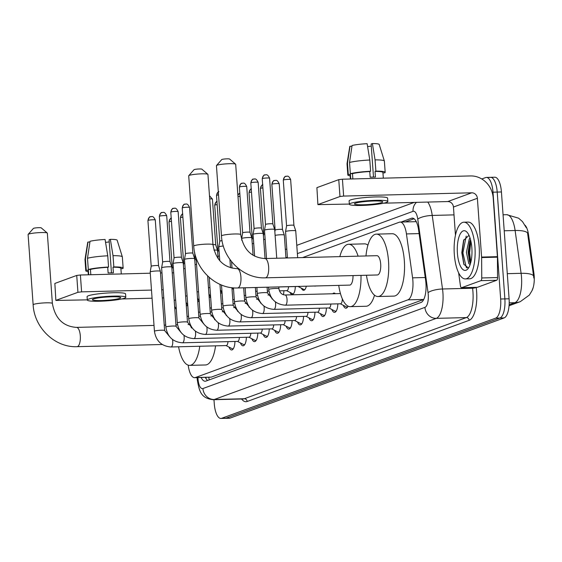 <?xml version="1.0" encoding="UTF-8"?>
<svg xmlns="http://www.w3.org/2000/svg" width="562" height="562" viewBox="0 0 562 562"><rect width="100%" height="100%" fill="white"/><g stroke="black" fill="none" stroke-linecap="round" stroke-linejoin="round"><path stroke-width="0.84" d="M332.725 293.764A9.659 3.569 88.5 0 1 334.011 293.062A9.659 3.569 88.5 0 1 335.331 293.694M532.277 290.069A15.322 5.662 -91.5 0 0 533.9 273.188L528.533 234.761A15.322 5.662 -91.5 0 0 525.098 225.264M416.217 221.547A17.022 15.694 69.9 0 0 416.217 221.667L400.123 222.06A17.022 6.294 -91.5 0 0 399.35 222.208L302.595 257.579M188.207 365.167A17.022 6.294 -91.5 0 0 194.614 377.692L211.235 377.137L423.734 299.455L407.9 299.855A17.022 6.294 -91.5 0 0 412.578 277.832L406.445 233.918A17.022 6.294 -91.5 0 0 400.123 222.06M194.614 377.692A17.022 6.294 -91.5 0 0 195.386 377.545L407.9 299.855M226.345 315.219A9.076 3.358 88.5 0 1 226.254 315.633M237.775 311.039A9.076 3.358 88.5 0 1 237.684 311.46M249.205 306.859A9.076 3.358 88.5 0 1 249.114 307.281M260.635 302.679A9.076 3.358 88.5 0 1 260.543 303.101M272.064 298.499A9.076 3.358 88.5 0 1 271.973 298.921M283.887 290.723A9.076 3.358 88.5 0 1 283.41 294.741M295.317 286.543A9.076 3.358 88.5 0 1 292.191 294.488A9.076 3.358 88.5 0 1 289.957 292.373M306.304 286.213A9.076 3.358 88.5 0 1 303.62 290.308A9.076 3.358 88.5 0 1 301.394 288.194M315.633 285.974A9.076 3.358 88.5 0 1 315.05 286.128A9.076 3.358 88.5 0 1 314.46 286.002M234.951 341.457A9.659 3.569 88.5 0 1 231.628 349.978A9.659 3.569 88.5 0 1 228.98 347.084M246.381 337.277A9.659 3.569 88.5 0 1 243.058 345.799A9.659 3.569 88.5 0 1 240.41 342.904M257.81 333.097A9.659 3.569 88.5 0 1 254.488 341.626A9.659 3.569 88.5 0 1 251.839 338.724M269.247 328.918A9.659 3.569 88.5 0 1 265.917 337.446A9.659 3.569 88.5 0 1 263.269 334.545M280.677 324.745A9.659 3.569 88.5 0 1 277.347 333.266A9.659 3.569 88.5 0 1 274.699 330.365M292.107 320.565A9.659 3.569 88.5 0 1 288.777 329.086A9.659 3.569 88.5 0 1 286.128 326.192M303.536 316.385A9.659 3.569 88.5 0 1 300.213 324.906A9.659 3.569 88.5 0 1 297.558 322.012M314.966 312.205A9.659 3.569 88.5 0 1 311.643 320.733A9.659 3.569 88.5 0 1 308.995 317.832M326.396 308.025A9.659 3.569 88.5 0 1 323.073 316.554A9.659 3.569 88.5 0 1 320.424 313.652M337.825 303.852A9.659 3.569 88.5 0 1 334.502 312.374A9.659 3.569 88.5 0 1 331.854 309.472M348.054 306.149A9.659 3.569 88.5 0 1 345.932 308.194A9.659 3.569 88.5 0 1 343.284 305.292M481.774 178.983L485.603 177.585A17.022 6.294 88.5 0 1 486.376 177.437A17.022 6.294 88.5 0 1 493 192.19L500.658 299.005L504.873 298.9A17.022 6.294 88.5 0 1 499.892 318.029L225.882 418.198A17.022 6.294 88.5 0 1 225.109 418.346A17.022 6.294 88.5 0 0 225.882 418.198L499.892 318.029A17.022 6.294 88.5 0 0 504.873 298.9L497.215 192.078L504.873 298.9L509.088 298.794A17.022 6.294 88.5 0 1 504.107 317.923L230.104 418.086A17.022 6.294 88.5 0 1 229.324 418.24L220.894 418.451A17.022 6.294 88.5 0 1 214.27 403.699L213.982 399.694M489.818 177.48A17.022 6.294 88.5 0 1 490.591 177.325A17.022 6.294 88.5 0 1 497.215 192.078A17.022 6.294 88.5 0 0 490.591 177.325L494.806 177.22A17.022 6.294 88.5 0 1 501.43 191.972L509.088 298.794M533.851 278.078L527.535 232.935A19.86 5.423 172 0 0 515.115 230.504A22.698 8.395 -91.5 0 0 506.692 214.691L503.067 214.782M201.147 377.524A17.022 6.294 -91.5 0 0 205.207 381.226A17.022 6.294 -91.5 0 0 205.987 381.071L420.98 302.482A17.022 6.294 -91.5 0 0 425.652 280.459L418.599 229.956A17.022 6.294 -91.5 0 0 412.283 218.098A17.022 6.294 -91.5 0 0 411.503 218.246L401.149 222.032M207.631 380.467A17.022 6.294 88.5 0 1 205.369 377.418M500.658 299.005A17.022 6.294 88.5 0 1 495.677 318.134L221.667 418.304A17.022 6.294 88.5 0 1 220.894 418.451M405.364 221.927L414.075 218.744M55.87 300.438L54.858 283.438L55.87 300.438L87.307 299.855M76.727 275.443L80.394 275.001L81.602 291.861L77.935 292.31L76.727 275.443L54.858 283.438M161.982 272.914L160.5 272.949M150.279 273.209L80.394 275.001M77.935 292.31L56.067 300.305M121.687 298.977L152.07 298.204M162.292 297.944L163.774 297.902M81.602 291.861L151.487 290.076M161.708 289.816L163.191 289.781M93.383 299.012A14.183 1.63 175.9 0 0 92.414 299.687A14.183 1.63 175.9 0 0 103.991 300.459A14.183 1.63 175.9 0 0 119.734 298.338A14.183 1.63 175.9 0 0 120.711 297.663A14.183 1.63 175.9 0 0 109.126 296.891A14.183 1.63 175.9 0 0 93.383 299.012M105.558 242.363A11.345 1.307 175.9 0 0 109.232 241.899M121.287 273.954L120.879 268.264A16.453 1.89 175.9 0 0 112.997 267.217L113.833 266.915L113.025 255.668L110.349 239.335L109.084 239.798L111.452 272.858M107.756 255.801A18.722 2.15 175.9 0 0 87.496 258.26L90.032 241.295A14.752 1.693 175.9 0 1 105.08 239.475L107.756 255.801L108.557 267.048L107.721 267.35L108.129 272.977A16.453 1.89 175.9 0 1 113.398 272.837L112.997 267.217M107.721 267.35A16.453 1.89 175.9 0 0 90.44 269.444L88.304 269.5L87.496 258.26M90.819 274.734L90.44 269.444M125.804 297.298L125.565 293.919A19.291 2.213 175.9 0 0 109.808 292.872A19.291 2.213 175.9 0 0 88.403 295.76A19.291 2.213 175.9 0 0 87.075 296.68L87.321 300.052A19.291 2.213 175.9 0 0 103.071 301.106A19.291 2.213 175.9 0 0 124.483 298.218A19.291 2.213 175.9 0 0 125.804 297.298A19.291 2.213 175.9 0 0 110.054 296.244A19.291 2.213 175.9 0 0 88.641 299.132A19.291 2.213 175.9 0 0 87.321 300.052M110.349 239.335A14.752 1.693 175.9 0 1 117.156 240.227L122.326 256.799A18.722 2.15 175.9 0 1 122.333 256.855L123.141 268.102A18.722 2.15 175.9 0 1 122.685 268.622L120.907 268.671M123.141 268.102A18.722 2.15 175.9 0 0 113.833 266.915M108.557 267.048A18.722 2.15 175.9 0 0 88.304 269.5M122.326 256.799A18.722 2.15 175.9 0 0 113.025 255.668M89.927 241.997L87.974 242.046L85.438 259.012L86.246 270.259L88.382 270.203L88.705 274.783M88.382 270.203A16.453 1.89 175.9 0 0 88.051 270.617L88.353 274.797M86.246 270.259A18.722 2.15 175.9 0 0 85.789 270.779A18.722 2.15 175.9 0 0 88.129 271.643M85.438 259.012A18.722 2.15 175.9 0 0 84.988 259.475A18.722 2.15 175.9 0 0 84.981 259.532L85.789 270.779M87.974 242.046A14.752 1.693 175.9 0 0 87.735 242.334L84.988 259.475M474.946 246.788A28.367 10.488 88.5 0 1 465.35 278.921A28.367 10.488 88.5 0 1 454.314 254.333A28.367 10.488 88.5 0 1 463.903 222.201A28.367 10.488 88.5 0 1 474.946 246.788M463.903 222.201L468.118 222.088A28.367 10.488 88.5 0 1 479.161 246.683A28.367 10.488 88.5 0 1 469.565 278.815L465.35 278.921M468.996 235.309L463.573 240.452L461.795 252.668L463.833 264.288L468.237 267.856M457.405 253.202A19.86 7.341 88.5 0 1 459.821 234.783A19.86 7.341 88.5 0 1 467.085 232.275A19.86 7.341 88.5 0 1 471.848 247.919A19.86 7.341 88.5 0 1 468.013 268.699A19.86 7.341 88.5 0 1 457.405 253.202M470.556 239.77L469.818 241.512L468.097 252.226L469.642 262.04L470.471 263.536M470.022 237.958L469.249 239.124L466.425 252.268L468.764 263.529L470.134 264.576M470.345 240.22L468.771 252.689L470.225 263.185M463.875 239.679L462.076 252.858L463.952 264.562M470.9 241.203L469.607 252.668L470.816 262.285M466.214 236.068L462.912 252.837L466.2 267.189L466.903 267.933M28.156 234.389L33.383 228.439A3.969 0.457 -4.1 0 1 33.629 228.305A3.969 0.457 -4.1 0 1 37.809 227.722A3.969 0.457 -4.1 0 1 41.251 227.877L47.271 233.019A9.645 1.11 175.9 0 0 38.919 232.647A9.645 1.11 175.9 0 0 28.76 234.059A9.645 1.11 175.9 0 0 28.156 234.389A9.645 1.11 175.9 0 0 28.1 234.523L33.137 304.801A9.645 1.11 -4.1 0 1 33.797 304.337A9.645 1.11 -4.1 0 1 44.503 302.89A9.645 1.11 -4.1 0 1 52.378 303.417L47.341 233.146A9.645 1.11 175.9 0 0 47.271 233.019M199.756 346.241A31.205 11.542 88.5 0 1 189.64 365.37A31.205 11.542 88.5 0 1 178.561 346.782M215.562 345.841A31.205 11.542 88.5 0 1 205.453 364.963L189.64 365.37M191.445 327.976A9.645 3.569 -91.5 0 0 188.6 324.527L188.073 324.541M186.141 303.459A31.205 11.542 88.5 0 1 186.535 303.283M214.431 318.703A31.205 11.542 88.5 0 1 214.656 319.757M188.762 175.681L193.988 169.731A3.969 0.457 -4.1 0 1 194.234 169.591A3.969 0.457 -4.1 0 1 198.421 169.007A3.969 0.457 -4.1 0 1 201.856 169.162L207.877 174.311A9.645 1.11 175.9 0 0 199.524 173.932A9.645 1.11 175.9 0 0 189.366 175.351A9.645 1.11 175.9 0 0 188.762 175.681A9.645 1.11 175.9 0 0 188.706 175.808L193.742 246.086A9.645 1.11 -4.1 0 1 194.41 245.629A9.645 1.11 -4.1 0 1 205.109 244.182A9.645 1.11 -4.1 0 1 212.984 244.709L207.947 174.431A9.645 1.11 175.9 0 0 207.877 174.311M238.59 268.643L237.157 268.678A9.645 3.569 -91.5 0 1 240.915 277.038A9.645 3.569 -91.5 0 1 238.091 287.877A9.645 3.569 -91.5 0 1 237.649 287.962L349.697 285.103A9.645 3.569 -91.5 0 0 353.02 275.591M360.994 275.387A31.205 11.542 88.5 0 1 350.245 306.655A31.205 11.542 88.5 0 1 338.724 285.384M374.517 295.205A31.205 11.542 88.5 0 1 366.059 306.255L350.245 306.655M339.834 256.63A31.205 11.542 88.5 0 1 348.658 244.266A31.205 11.542 88.5 0 1 358.092 256.16M348.658 244.266L364.464 243.859A31.205 11.542 88.5 0 1 367.927 245.18M216.496 165.544L221.716 159.594A3.969 0.457 -4.1 0 1 221.969 159.453A3.969 0.457 -4.1 0 1 226.149 158.87A3.969 0.457 -4.1 0 1 229.591 159.025L235.604 164.174A9.645 1.11 175.9 0 0 227.252 163.795A9.645 1.11 175.9 0 0 217.101 165.214A9.645 1.11 175.9 0 0 216.496 165.544A9.645 1.11 175.9 0 0 216.44 165.671L221.477 235.949A9.645 1.11 -4.1 0 1 222.138 235.492A9.645 1.11 -4.1 0 1 232.844 234.045A9.645 1.11 -4.1 0 1 240.719 234.572L235.682 164.294A9.645 1.11 175.9 0 0 235.604 164.174M264.892 258.541A9.645 3.569 -91.5 0 1 268.643 266.901A9.645 3.569 -91.5 0 1 265.819 277.74A9.645 3.569 -91.5 0 1 265.383 277.825L377.425 274.966A9.645 3.569 -91.5 0 0 380.692 264.042A9.645 3.569 -91.5 0 0 376.933 255.682L264.892 258.541C251.495 257.649 243.437 249.654 240.719 234.572M365.967 255.963A31.205 11.542 88.5 0 1 376.385 234.129A31.205 11.542 88.5 0 1 388.532 261.175A31.205 11.542 88.5 0 1 377.98 296.518A31.205 11.542 88.5 0 1 366.459 275.247M376.385 234.129L392.199 233.722A31.205 11.542 88.5 0 1 404.338 260.768A31.205 11.542 88.5 0 1 393.786 296.118L377.98 296.518M226.05 345.567L232.022 348.651A8.514 3.147 -91.5 0 0 232.654 348.805A8.514 3.147 -91.5 0 0 233.469 348.489M169.619 336.666L164.624 330.533A5.107 0.583 -4.1 0 0 160.613 330.245A5.107 0.583 -4.1 0 0 154.915 330.976A5.107 0.583 -4.1 0 0 154.789 331.018A5.107 0.583 -4.1 0 0 154.438 331.264C155.99 340.979 161.512 346.22 171.01 346.979L226.24 345.567A5.107 1.89 -91.5 0 0 227.975 341.633M154.438 331.264L150.187 272.001A5.107 0.583 -4.1 0 1 150.187 271.987A5.107 0.583 -4.1 0 1 150.539 271.762A5.107 0.583 -4.1 0 1 157.142 270.961A5.107 0.583 -4.1 0 1 160.374 271.256A5.107 0.583 -4.1 0 1 160.374 271.27L164.624 330.533M151.34 216.602A3.688 3.4 69.9 0 0 148.171 220.339A3.688 0.421 -4.1 0 0 147.918 220.515L151.199 266.276A3.688 0.421 -4.1 0 1 151.199 266.269A3.688 0.421 -4.1 0 1 151.452 266.107A3.688 0.421 -4.1 0 1 156.222 265.524A3.688 0.421 -4.1 0 1 158.554 265.742A3.688 0.421 -4.1 0 1 158.561 265.756L160.374 271.256M237.48 341.394L243.451 344.478A8.514 3.147 -91.5 0 0 244.084 344.625A8.514 3.147 -91.5 0 0 244.899 344.309M181.048 332.486L176.054 326.353A5.107 0.583 -4.1 0 0 172.042 326.065A5.107 0.583 -4.1 0 0 166.345 326.796A5.107 0.583 -4.1 0 0 166.219 326.838A5.107 0.583 -4.1 0 0 165.867 327.084C167.42 336.807 172.941 342.04 182.439 342.799L237.67 341.387A5.107 1.89 -91.5 0 0 239.405 337.453M165.867 327.084L161.617 267.828A5.107 0.583 -4.1 0 1 161.624 267.807A5.107 0.583 -4.1 0 1 161.968 267.582A5.107 0.583 -4.1 0 1 168.572 266.781A5.107 0.583 -4.1 0 1 171.803 267.076A5.107 0.583 -4.1 0 1 171.81 267.098L176.054 326.353M162.769 212.422A3.688 3.4 69.9 0 0 159.608 216.159A3.688 0.421 -4.1 0 0 159.355 216.335L162.629 262.096A3.688 0.421 -4.1 0 1 162.636 262.089A3.688 0.421 -4.1 0 1 162.889 261.927A3.688 0.421 -4.1 0 1 167.652 261.351A3.688 0.421 -4.1 0 1 169.991 261.562A3.688 0.421 -4.1 0 1 169.991 261.576L171.803 267.076M248.91 337.214L254.881 340.298A8.514 3.147 -91.5 0 0 255.513 340.453A8.514 3.147 -91.5 0 0 256.328 340.129M192.478 328.306L187.483 322.174A5.107 0.583 -4.1 0 0 183.472 321.885A5.107 0.583 -4.1 0 0 177.775 322.616A5.107 0.583 -4.1 0 0 177.648 322.658A5.107 0.583 -4.1 0 0 177.297 322.904C178.849 332.627 184.371 337.86 193.869 338.619L249.099 337.207A5.107 1.89 -91.5 0 0 250.835 333.28M177.297 322.904L173.054 263.648A5.107 0.583 -4.1 0 1 173.054 263.627A5.107 0.583 -4.1 0 1 173.405 263.402A5.107 0.583 -4.1 0 1 180.002 262.602A5.107 0.583 -4.1 0 1 183.233 262.897A5.107 0.583 -4.1 0 1 183.24 262.918L187.483 322.174M174.199 208.242A3.688 3.4 69.9 0 0 171.038 211.986A3.688 0.421 -4.1 0 0 170.785 212.162L174.065 257.916A3.688 0.421 -4.1 0 1 174.065 257.909A3.688 0.421 -4.1 0 1 174.318 257.747A3.688 0.421 -4.1 0 1 179.081 257.171A3.688 0.421 -4.1 0 1 181.421 257.382A3.688 0.421 -4.1 0 1 181.421 257.396L183.233 262.897M260.339 333.034L266.311 336.118A8.514 3.147 -91.5 0 0 266.943 336.273A8.514 3.147 -91.5 0 0 267.758 335.957M203.908 324.126L198.92 317.994A5.107 0.583 -4.1 0 0 194.902 317.713A5.107 0.583 -4.1 0 0 189.204 318.436A5.107 0.583 -4.1 0 0 189.078 318.478A5.107 0.583 -4.1 0 0 188.727 318.724C190.279 328.447 195.801 333.688 205.299 334.439L260.529 333.027A5.107 1.89 -91.5 0 0 262.264 329.1M188.727 318.724L184.484 259.468A5.107 0.583 -4.1 0 1 184.484 259.454A5.107 0.583 -4.1 0 1 184.835 259.223A5.107 0.583 -4.1 0 1 191.431 258.422A5.107 0.583 -4.1 0 1 194.663 258.724A5.107 0.583 -4.1 0 1 194.67 258.738L198.92 317.994M185.629 204.062A3.688 3.4 69.9 0 0 182.467 207.807A3.688 0.421 -4.1 0 0 182.214 207.982L185.495 253.736A3.688 0.421 -4.1 0 1 185.495 253.736A3.688 0.421 -4.1 0 1 185.748 253.567A3.688 0.421 -4.1 0 1 190.511 252.991A3.688 0.421 -4.1 0 1 192.85 253.202A3.688 0.421 -4.1 0 1 192.85 253.216L194.663 258.724M271.776 328.854L277.747 331.938A8.514 3.147 -91.5 0 0 278.373 332.093A8.514 3.147 -91.5 0 0 279.188 331.777M215.337 319.947L210.35 313.814A5.107 0.583 -4.1 0 0 206.338 313.533A5.107 0.583 -4.1 0 0 200.634 314.263A5.107 0.583 -4.1 0 0 200.508 314.306A5.107 0.583 -4.1 0 0 200.163 314.544C201.709 324.267 207.238 329.508 216.728 330.259L271.966 328.854A5.107 1.89 -91.5 0 0 273.694 324.92M283.206 324.674L289.177 327.758A8.514 3.147 -91.5 0 0 289.802 327.913A8.514 3.147 -91.5 0 0 290.617 327.597M226.767 315.767L221.779 309.641A5.107 0.583 -4.1 0 0 217.768 309.353A5.107 0.583 -4.1 0 0 212.071 310.084A5.107 0.583 -4.1 0 0 211.944 310.126A5.107 0.583 -4.1 0 0 211.593 310.372C213.138 320.087 218.667 325.328 228.158 326.086L283.396 324.674A5.107 1.89 -91.5 0 0 285.131 320.74M213.925 250.076A5.107 0.583 -4.1 0 1 214.291 250.069A5.107 0.583 -4.1 0 1 217.529 250.364A5.107 0.583 -4.1 0 1 217.529 250.378L218.126 258.731M212.984 244.646A3.688 0.421 -4.1 0 1 213.377 244.632A3.688 0.421 -4.1 0 1 215.71 244.849A3.688 0.421 -4.1 0 1 215.71 244.863L217.529 250.364M294.636 320.502L300.607 323.579A8.514 3.147 -91.5 0 0 301.239 323.733A8.514 3.147 -91.5 0 0 302.054 323.417M238.197 311.594L233.209 305.461A5.107 0.583 -4.1 0 0 229.198 305.173A5.107 0.583 -4.1 0 0 223.5 305.904A5.107 0.583 -4.1 0 0 223.374 305.946A5.107 0.583 -4.1 0 0 223.023 306.192C224.575 315.914 230.097 321.148 239.595 321.907L294.825 320.495A5.107 1.89 -91.5 0 0 296.56 316.561M219.763 260.747L218.773 246.936A5.107 0.583 -4.1 0 1 218.773 246.915A5.107 0.583 -4.1 0 1 219.124 246.69A5.107 0.583 -4.1 0 1 223.339 246.023M218.323 192.007A3.688 3.4 69.9 0 0 216.756 195.267A3.688 0.421 -4.1 0 0 216.503 195.443L219.784 241.203A3.688 0.421 -4.1 0 1 219.784 241.196A3.688 0.421 -4.1 0 1 220.037 241.035A3.688 0.421 -4.1 0 1 222.06 240.655M306.065 316.322L312.036 319.406A8.514 3.147 -91.5 0 0 312.669 319.56A8.514 3.147 -91.5 0 0 313.484 319.237M249.633 307.414L244.639 301.281A5.107 0.583 -4.1 0 0 240.627 300.993A5.107 0.583 -4.1 0 0 234.93 301.724A5.107 0.583 -4.1 0 0 234.804 301.766A5.107 0.583 -4.1 0 0 234.452 302.012C236.005 311.734 241.527 316.968 251.024 317.727L306.255 316.315A5.107 1.89 -91.5 0 0 307.99 312.388M317.495 312.142L323.466 315.226A8.514 3.147 -91.5 0 0 324.098 315.38A8.514 3.147 -91.5 0 0 324.913 315.064M261.063 303.234L256.068 297.101A5.107 0.583 -4.1 0 0 252.057 296.813A5.107 0.583 -4.1 0 0 246.36 297.544A5.107 0.583 -4.1 0 0 246.233 297.586A5.107 0.583 -4.1 0 0 245.882 297.832C247.435 307.555 252.956 312.795 262.454 313.547L317.685 312.135A5.107 1.89 -91.5 0 0 319.42 308.208M241.758 240.283L241.632 238.576A5.107 0.583 -4.1 0 1 241.639 238.555A5.107 0.583 -4.1 0 1 241.983 238.33A5.107 0.583 -4.1 0 1 248.587 237.529A5.107 0.583 -4.1 0 1 251.818 237.831A5.107 0.583 -4.1 0 1 251.825 237.845L253.069 255.274M242.784 183.17A3.688 3.4 69.9 0 0 239.623 186.914A3.688 0.421 -4.1 0 0 239.37 187.09L242.643 232.844A3.688 0.421 -4.1 0 1 242.651 232.837A3.688 0.421 -4.1 0 1 242.903 232.675A3.688 0.421 -4.1 0 1 247.666 232.099A3.688 0.421 -4.1 0 1 250.006 232.31A3.688 0.421 -4.1 0 1 250.006 232.324L251.818 237.831M328.925 307.962L334.896 311.046A8.514 3.147 -91.5 0 0 335.528 311.2A8.514 3.147 -91.5 0 0 336.343 310.884M272.493 299.054L267.498 292.921A5.107 0.583 -4.1 0 0 263.487 292.64A5.107 0.583 -4.1 0 0 257.789 293.364A5.107 0.583 -4.1 0 0 257.663 293.413A5.107 0.583 -4.1 0 0 257.312 293.652C258.864 303.375 264.386 308.615 273.884 309.367L329.114 307.955A5.107 1.89 -91.5 0 0 330.849 304.028M254.628 256.146L253.069 234.396A5.107 0.583 -4.1 0 1 253.069 234.382A5.107 0.583 -4.1 0 1 253.42 234.15A5.107 0.583 -4.1 0 1 260.016 233.356A5.107 0.583 -4.1 0 1 263.248 233.652A5.107 0.583 -4.1 0 1 263.255 233.666L265.039 258.541M254.214 178.99A3.688 3.4 69.9 0 0 251.052 182.734A3.688 0.421 -4.1 0 0 250.8 182.91L254.08 228.664A3.688 0.421 -4.1 0 1 254.08 228.664A3.688 0.421 -4.1 0 1 254.333 228.495A3.688 0.421 -4.1 0 1 259.096 227.919A3.688 0.421 -4.1 0 1 261.435 228.137A3.688 0.421 -4.1 0 1 261.435 228.144L263.248 233.652M340.354 303.782L346.325 306.866A8.514 3.147 -91.5 0 0 346.958 307.021A8.514 3.147 -91.5 0 0 347.773 306.704M285.313 305.187A5.107 1.89 -91.5 0 0 285.665 305.096A5.107 1.89 -91.5 0 0 287.042 299.406A5.107 1.89 -91.5 0 0 285.053 294.98C281.787 294.797 279.743 292.725 278.935 288.749A5.107 0.583 -4.1 0 0 274.916 288.461A5.107 0.583 -4.1 0 0 269.219 289.191A5.107 0.583 -4.1 0 0 269.093 289.233A5.107 0.583 -4.1 0 0 268.741 289.472C270.294 299.195 275.816 304.435 285.313 305.187L340.544 303.782A5.107 1.89 -91.5 0 0 342.307 298.801M266.521 258.499L264.498 230.216A5.107 0.583 -4.1 0 1 264.498 230.202A5.107 0.583 -4.1 0 1 264.85 229.977A5.107 0.583 -4.1 0 1 271.446 229.177A5.107 0.583 -4.1 0 1 274.678 229.472A5.107 0.583 -4.1 0 1 274.685 229.486L276.743 258.239M265.643 174.81A3.688 3.4 69.9 0 0 262.482 178.554A3.688 0.421 -4.1 0 0 262.229 178.73L265.51 224.491A3.688 0.421 -4.1 0 1 265.51 224.484A3.688 0.421 -4.1 0 1 265.763 224.315A3.688 0.421 -4.1 0 1 270.526 223.739A3.688 0.421 -4.1 0 1 272.865 223.957A3.688 0.421 -4.1 0 1 272.865 223.964L274.678 229.472M340.46 293.589A5.107 1.89 -91.5 0 0 340.284 293.568L285.053 294.98M172.232 272.984A5.107 0.583 -4.1 0 1 173.7 272.732M171.22 218.26A3.688 3.4 69.9 0 0 169.232 221.744A3.688 0.421 -4.1 0 0 168.979 221.92L172.26 267.681A3.688 0.421 -4.1 0 1 172.26 267.674A3.688 0.421 -4.1 0 1 172.513 267.512A3.688 0.421 -4.1 0 1 173.314 267.308M183.662 268.812A5.107 0.583 -4.1 0 1 185.13 268.552M182.65 214.087A3.688 3.4 69.9 0 0 180.662 217.564A3.688 0.421 -4.1 0 0 180.409 217.74L183.69 263.501A3.688 0.421 -4.1 0 1 183.69 263.494A3.688 0.421 -4.1 0 1 183.943 263.332A3.688 0.421 -4.1 0 1 184.743 263.128M195.091 264.632A5.107 0.583 -4.1 0 1 196.567 264.372M194.614 252.289L195.119 259.321A3.688 0.421 -4.1 0 1 195.119 259.314A3.688 0.421 -4.1 0 1 195.372 259.152A3.688 0.421 -4.1 0 1 196.173 258.956M217.951 256.272A5.107 0.583 -4.1 0 1 219.426 256.012M216.946 201.547A3.688 3.4 69.9 0 0 214.958 205.032A3.688 0.421 -4.1 0 0 214.705 205.207L217.979 250.968A3.688 0.421 -4.1 0 1 217.986 250.961A3.688 0.421 -4.1 0 1 218.232 250.793A3.688 0.421 -4.1 0 1 219.04 250.596M286.627 290.652L292.598 293.736A8.514 3.147 -91.5 0 0 293.231 293.891A8.514 3.147 -91.5 0 0 293.35 293.884M279.405 290.842L286.817 290.652A5.107 1.89 -91.5 0 0 288.552 286.718M298.064 286.472L304.035 289.556A8.514 3.147 -91.5 0 0 304.66 289.711A8.514 3.147 -91.5 0 0 304.78 289.704L304.66 289.711M278.801 286.964L298.253 286.472A5.107 1.89 -91.5 0 0 298.52 286.409M252.247 243.739A5.107 0.583 -4.1 0 1 253.715 243.479M251.235 189.015A3.688 3.4 69.9 0 0 249.247 192.499A3.688 0.421 -4.1 0 0 248.994 192.675L252.275 238.428A3.688 0.421 -4.1 0 1 252.275 238.421A3.688 0.421 -4.1 0 1 252.528 238.26A3.688 0.421 -4.1 0 1 253.329 238.063M263.676 239.56A5.107 0.583 -4.1 0 1 265.145 239.3M262.665 184.835A3.688 3.4 69.9 0 0 260.677 188.319A3.688 0.421 -4.1 0 0 260.424 188.495L263.704 234.249A3.688 0.421 -4.1 0 1 263.704 234.242A3.688 0.421 -4.1 0 1 263.957 234.08A3.688 0.421 -4.1 0 1 264.758 233.883M275.106 235.38A5.107 0.583 -4.1 0 1 281.077 234.761A5.107 0.583 -4.1 0 1 284.309 235.057A5.107 0.583 -4.1 0 1 284.309 235.071L285.953 258.007M275.275 180.395A3.688 3.4 69.9 0 0 272.106 184.139A3.688 0.421 -4.1 0 0 271.853 184.315L275.134 230.076A3.688 0.421 -4.1 0 1 275.134 230.069A3.688 0.421 -4.1 0 1 275.387 229.9A3.688 0.421 -4.1 0 1 280.157 229.324A3.688 0.421 -4.1 0 1 282.489 229.542A3.688 0.421 -4.1 0 1 282.496 229.549M287.442 257.965L285.552 231.621A5.107 0.583 -4.1 0 1 285.552 231.607A5.107 0.583 -4.1 0 1 285.903 231.382A5.107 0.583 -4.1 0 1 292.507 230.582A5.107 0.583 -4.1 0 1 295.738 230.877A5.107 0.583 -4.1 0 1 295.738 230.891L297.663 257.705M286.704 176.215A3.688 3.4 69.9 0 0 283.536 179.959A3.688 0.421 -4.1 0 0 283.283 180.135L286.564 225.896A3.688 0.421 -4.1 0 1 286.564 225.889A3.688 0.421 -4.1 0 1 286.817 225.727A3.688 0.421 -4.1 0 1 291.587 225.144A3.688 0.421 -4.1 0 1 293.919 225.362A3.688 0.421 -4.1 0 1 293.926 225.376L295.738 230.877M480.91 280.656A2.838 1.047 -91.5 0 0 481.753 277.965L481.62 257.572A2.838 1.047 -91.5 0 0 481.599 257.073L497.412 256.672A2.838 1.047 88.5 0 1 497.426 257.164L497.567 277.558A2.838 1.047 88.5 0 1 496.717 280.255L480.91 280.656L461.613 287.709L477.426 287.308A2.838 1.047 88.5 0 1 477.3 287.33A2.838 1.047 88.5 0 1 477.166 287.315M496.717 280.255L477.426 287.308M497.412 256.672L493.197 197.887A22.698 20.927 69.9 0 0 470.499 175.934L342.434 179.208L343.642 196.075L471.715 192.801A5.676 5.234 -110.1 0 1 477.384 198.288L481.599 257.073M317.909 204.645L316.898 187.645L317.909 204.645L349.346 204.069M343.642 196.075L339.975 196.517L338.767 179.65L316.898 187.645M338.767 179.65L342.434 179.208M339.975 196.517L318.106 204.512M383.727 203.184L447.781 201.554A5.676 5.234 -110.1 0 1 453.45 207.041L455.466 235.197M458.627 272.844L460.433 285.763A2.838 1.047 -91.5 0 0 461.486 287.737A2.838 1.047 -91.5 0 0 461.613 287.709M355.423 203.219A14.183 1.63 175.9 0 0 354.453 203.901A14.183 1.63 175.9 0 0 366.031 204.673A14.183 1.63 175.9 0 0 381.774 202.545A14.183 1.63 175.9 0 0 382.75 201.87A14.183 1.63 175.9 0 0 371.166 201.098A14.183 1.63 175.9 0 0 355.423 203.219M367.597 146.577A11.345 1.307 175.9 0 0 371.271 146.106M383.326 178.161L382.919 172.471A16.453 1.89 175.9 0 0 375.037 171.424L375.873 171.122L375.065 159.875L372.388 143.549L371.117 144.012L373.491 177.072M369.796 160.015A18.722 2.15 175.9 0 0 349.536 162.467L352.072 145.502A14.752 1.693 175.9 0 1 367.119 143.682L369.796 160.015L370.597 171.255L369.761 171.565L370.168 177.185A16.453 1.89 175.9 0 1 375.437 177.051L375.037 171.424M369.761 171.565A16.453 1.89 175.9 0 0 352.479 173.658L350.344 173.714L349.536 162.467M352.859 178.941L352.479 173.658M387.843 201.505L387.597 198.133A19.291 2.213 175.9 0 0 371.847 197.079A19.291 2.213 175.9 0 0 350.442 199.967A19.291 2.213 175.9 0 0 349.114 200.887L349.36 204.266A19.291 2.213 175.9 0 0 365.11 205.313A19.291 2.213 175.9 0 0 386.516 202.425A19.291 2.213 175.9 0 0 387.843 201.505A19.291 2.213 175.9 0 0 372.093 200.451A19.291 2.213 175.9 0 0 350.681 203.339A19.291 2.213 175.9 0 0 349.36 204.266M372.388 143.549A14.752 1.693 175.9 0 1 379.195 144.441L384.366 161.006A18.722 2.15 175.9 0 1 384.373 161.069L385.181 172.309A18.722 2.15 175.9 0 1 384.724 172.836L382.947 172.878M385.181 172.309A18.722 2.15 175.9 0 0 375.873 171.122M370.597 171.255A18.722 2.15 175.9 0 0 350.344 173.714M384.366 161.006A18.722 2.15 175.9 0 0 375.065 159.875M351.967 146.211L350.014 146.261L347.478 163.219L348.278 174.466L350.421 174.41L350.744 178.997M350.421 174.41A16.453 1.89 175.9 0 0 350.091 174.824L350.393 179.004M348.278 174.466A18.722 2.15 175.9 0 0 347.829 174.986A18.722 2.15 175.9 0 0 350.168 175.85M347.478 163.219A18.722 2.15 175.9 0 0 347.028 163.683A18.722 2.15 175.9 0 0 347.021 163.746L347.829 174.986M350.014 146.261A14.752 1.693 175.9 0 0 349.775 146.549L347.028 163.683M208.825 377.327A17.022 15.694 69.9 0 0 209.261 379.877M528.533 234.761L527.767 234.783M533.9 273.188L533.134 273.209M211.235 377.137L195.386 377.545M419.112 233.595L406.445 233.918M425.244 277.509L412.578 277.832M533.134 287.66L532.01 290.68L529.32 295.099L520.272 301.661A19.86 18.307 -110.1 0 1 514.862 302.686A22.698 8.395 -91.5 0 0 521.508 277.178A22.698 8.395 -91.5 0 0 521.1 273.315L515.115 230.504L504.212 230.778M533.542 275.78A19.86 5.423 172 0 0 521.1 273.315L507.289 273.673M509.123 304.78L514.862 302.686L509.2 302.827M504.107 317.923L495.677 318.134M230.104 418.086L221.667 418.304M501.43 191.972L493 192.19M197.922 377.608A11.345 4.194 -91.5 0 0 197.986 378.802A11.345 4.194 -91.5 0 0 202.917 388.539L424.928 307.379A11.345 4.194 -91.5 0 0 428.251 294.628A11.345 4.194 -91.5 0 0 428.047 292.697L417.77 219.145A11.345 4.194 -91.5 0 0 413.042 211.34L297.368 253.624M427.731 202.06A22.698 8.395 88.5 0 1 432.234 215.436L442.512 288.994A22.698 8.395 88.5 0 1 442.919 292.851A22.698 8.395 88.5 0 1 436.274 318.359L214.263 399.512A22.698 8.395 88.5 0 1 213.23 399.715L243.276 398.95A22.698 8.395 -91.5 0 0 244.308 398.746L466.32 317.586A22.698 8.395 -91.5 0 0 472.958 292.085A22.698 8.395 -91.5 0 0 472.551 288.222L472.445 287.456M476.176 287.358A25.536 9.442 88.5 0 1 469.151 320.333L247.14 401.493A2.838 2.613 69.9 0 0 244.308 398.746L214.263 399.512A11.345 10.46 -110.1 0 1 202.917 388.539M476.084 287.365A2.838 0.773 -8 0 1 472.551 288.222L442.512 288.994A11.345 3.098 172 0 0 428.047 292.697M247.14 401.493A25.536 9.442 88.5 0 1 241.583 398.992M424.928 307.379A11.345 10.46 -110.1 0 0 436.274 318.359L466.32 317.586A2.838 2.613 69.9 0 1 469.151 320.333M417.77 219.145A11.345 3.098 172 0 1 432.234 215.436L454.012 214.881M287.393 257.27L285.939 257.803M413.042 211.34A11.345 10.46 -110.1 0 1 416.484 202.348M205.994 378.563A18.16 6.716 88.5 0 1 205.966 377.973M413.063 218.204L411.503 218.246M162.249 344.499L77.043 346.677A9.645 3.569 -91.5 0 0 77.486 346.592A9.645 3.569 -91.5 0 0 80.303 335.753A9.645 3.569 -91.5 0 0 76.551 327.393C63.162 326.494 55.104 318.506 52.378 303.417M171.01 346.979A5.107 1.89 -91.5 0 0 171.354 346.88A5.107 1.89 -91.5 0 0 172.738 341.19A5.107 1.89 -91.5 0 0 172.499 339.49M148.171 220.339A3.688 0.421 -4.1 0 1 152.267 219.791A3.688 0.421 -4.1 0 1 155.281 219.988L158.561 265.749M182.439 342.799A5.107 1.89 -91.5 0 0 182.783 342.701A5.107 1.89 -91.5 0 0 184.167 337.01A5.107 1.89 -91.5 0 0 183.929 335.317M159.608 216.159A3.688 0.421 -4.1 0 1 163.697 215.611A3.688 0.421 -4.1 0 1 166.71 215.808L169.991 261.569M193.869 338.619A5.107 1.89 -91.5 0 0 194.22 338.521A5.107 1.89 -91.5 0 0 195.597 332.837A5.107 1.89 -91.5 0 0 195.358 331.137M171.038 211.986A3.688 0.421 -4.1 0 1 175.126 211.431A3.688 0.421 -4.1 0 1 178.14 211.635L181.421 257.389M205.299 334.439A5.107 1.89 -91.5 0 0 205.65 334.341A5.107 1.89 -91.5 0 0 207.027 328.658A5.107 1.89 -91.5 0 0 206.788 326.958M182.467 207.807A3.688 0.421 -4.1 0 1 186.563 207.252A3.688 0.421 -4.1 0 1 189.57 207.455L192.85 253.209M216.728 330.259A5.107 1.89 -91.5 0 0 217.08 330.161A5.107 1.89 -91.5 0 0 218.456 324.478A5.107 1.89 -91.5 0 0 218.218 322.778M228.158 326.086A5.107 1.89 -91.5 0 0 228.509 325.988A5.107 1.89 -91.5 0 0 229.886 320.298A5.107 1.89 -91.5 0 0 229.647 318.598M209.703 198.885A3.688 0.421 -4.1 0 1 212.429 199.096L215.71 244.856M239.595 321.907A5.107 1.89 -91.5 0 0 239.939 321.808A5.107 1.89 -91.5 0 0 241.316 316.118A5.107 1.89 -91.5 0 0 241.084 314.425M216.756 195.267A3.688 0.421 -4.1 0 1 218.534 194.916M251.024 317.727A5.107 1.89 -91.5 0 0 251.369 317.628A5.107 1.89 -91.5 0 0 252.752 311.945A5.107 1.89 -91.5 0 0 252.514 310.245M262.454 313.547A5.107 1.89 -91.5 0 0 262.798 313.448A5.107 1.89 -91.5 0 0 264.182 307.765A5.107 1.89 -91.5 0 0 263.943 306.065M239.623 186.914A3.688 0.421 -4.1 0 1 243.711 186.359A3.688 0.421 -4.1 0 1 246.725 186.563L250.006 232.317M273.884 309.367A5.107 1.89 -91.5 0 0 274.235 309.269A5.107 1.89 -91.5 0 0 275.612 303.585A5.107 1.89 -91.5 0 0 275.373 301.885M251.052 182.734A3.688 0.421 -4.1 0 1 255.141 182.179A3.688 0.421 -4.1 0 1 258.155 182.383L261.435 228.137M262.482 178.554A3.688 0.421 -4.1 0 1 266.578 177.999A3.688 0.421 -4.1 0 1 269.584 178.203L272.865 223.964M174.192 300.312A5.107 0.583 -4.1 0 1 175.66 300.052M169.232 221.744A3.688 0.421 -4.1 0 1 171.438 221.344M185.622 296.132A5.107 0.583 -4.1 0 1 187.09 295.872M180.662 217.564A3.688 0.421 -4.1 0 1 182.875 217.164M197.051 291.952A5.107 0.583 -4.1 0 1 198.519 291.692M208.481 287.779A5.107 0.583 -4.1 0 1 209.956 287.519M214.958 205.032A3.688 0.421 -4.1 0 1 217.164 204.631M237.888 195.056L239.805 193.188A3.688 3.4 69.9 0 0 237.916 195.485M238 196.616A3.688 0.421 -4.1 0 1 240.023 196.271M249.247 192.499A3.688 0.421 -4.1 0 1 251.453 192.092M260.677 188.319A3.688 0.421 -4.1 0 1 262.89 187.912M272.106 184.139A3.688 0.421 -4.1 0 1 276.202 183.584A3.688 0.421 -4.1 0 1 279.216 183.788L282.489 229.542L284.309 235.057M283.536 179.959A3.688 0.421 -4.1 0 1 287.632 179.404A3.688 0.421 -4.1 0 1 290.645 179.608L293.926 225.369M471.715 192.801L447.781 201.554M477.384 198.288L453.45 207.041M497.426 257.164L481.62 257.572M481.753 277.965L497.567 277.558M205.833 377.404L206.226 378.914M526.292 227.715L522.527 221.639L518.6 218.182L506.692 214.691M520.272 301.661L509.053 305.756M197.122 377.629L197.206 379.343C199.313 391.377 200.767 398.24 213.23 399.715M486.376 177.437L490.591 177.325M414.222 202.411L296.778 245.341M286.796 248.987L285.348 249.521M77.043 346.677C55.006 347.78 34.24 327.723 33.137 304.801M177.543 324.808L175.948 324.85M165.727 325.11L164.237 325.152M154.016 325.412L76.551 327.393M237.649 287.962C215.611 289.065 194.845 269.008 193.742 246.086M237.157 268.678C223.767 267.786 215.71 259.792 212.984 244.709M265.383 277.825C243.346 278.928 222.573 258.871 221.477 235.949M147.918 220.515C149.021 217.522 149.822 216.279 150.335 216.792L151.649 216.567C151.445 217.087 152.871 214.874 155.281 219.988M232.654 348.805L233.286 348.791M151.199 266.269L150.187 271.987M159.355 216.335C160.451 213.342 161.252 212.099 161.765 212.612L163.078 212.387C162.875 212.914 164.301 210.694 166.71 215.808M244.084 344.625L244.716 344.611M162.636 262.089L161.624 267.807M170.785 212.162C171.881 209.162 172.682 207.919 173.194 208.432L174.508 208.207C174.304 208.734 175.73 206.514 178.14 211.635M255.513 340.453L256.146 340.432M174.065 257.909L173.054 263.627M182.214 207.982C183.31 204.982 184.118 203.739 184.624 204.252L185.945 204.027C185.734 204.554 187.16 202.341 189.57 207.455M266.943 336.273L267.575 336.259M185.495 253.736L184.484 259.454M278.373 332.093L279.005 332.079M210.35 313.814L207.631 275.949M200.163 314.544L196.082 257.642M289.802 327.913L290.435 327.899M221.779 309.641L219.967 284.351M211.593 310.372L209.226 277.417M212.429 199.096L209.478 195.745M216.503 195.443C217.606 192.45 218.407 191.206 218.92 191.719M301.239 323.733L301.871 323.719M233.209 305.461L231.937 287.695M230.504 267.751L229.914 259.461M223.023 306.192L221.505 285.004M219.784 241.196L218.773 246.915M312.669 319.56L313.301 319.539M244.639 301.281L243.676 287.814M234.452 302.012L233.434 287.849M232.029 268.158L231.558 261.639M239.37 187.09C240.466 184.09 241.267 182.847 241.779 183.36L243.093 183.135C242.889 183.662 244.315 181.442 246.725 186.563M324.098 315.38L324.731 315.359M256.068 297.101L255.38 287.512M245.882 297.832L245.158 287.772M242.651 232.837L241.639 238.555M250.8 182.91C251.895 179.91 252.696 178.667 253.209 179.18L254.523 178.955C254.319 179.482 255.745 177.269 258.155 182.383M335.528 311.2L336.16 311.186M267.498 292.921L267.091 287.21M257.312 293.652L256.869 287.477M254.08 228.664L253.069 234.382M262.229 178.73C263.325 175.73 264.133 174.494 264.639 175L265.959 174.782C265.749 175.302 267.175 173.089 269.584 178.203M346.958 307.021L347.59 307.007M278.935 288.749L278.801 286.915M268.741 289.472L268.524 287.175M265.51 224.484L264.498 230.202M168.979 221.92C170.075 218.927 170.883 217.684 171.389 218.197M212.907 315.858L210.82 315.907M200.353 316.181L198.786 316.216M174.627 306.473L176.335 309.493M187.062 316.273L188.565 316.427M186.268 305.201L187.813 305.981M172.26 267.674L171.965 269.324M180.409 217.74C181.505 214.747 182.313 213.504 182.819 214.017M224.336 311.678L222.257 311.734M211.79 312.001L210.223 312.036M186.064 302.293L187.771 305.314M198.491 312.093L199.995 312.254M197.698 301.021L199.25 301.808M183.69 263.494L183.402 265.145M235.766 307.498L233.687 307.555M223.219 307.821L221.653 307.864M197.494 298.113L199.201 301.141M209.921 307.913L211.424 308.074M209.134 296.841L210.68 297.628M195.119 259.314L194.831 260.972M247.203 303.318L245.116 303.375M234.649 303.642L233.082 303.684M208.923 293.94L210.631 296.961M221.358 303.733L222.854 303.894M220.564 292.669L222.109 293.448M214.705 205.207C215.801 202.208 216.602 200.964 217.115 201.477M258.632 299.146L256.546 299.195M246.079 299.462L244.512 299.504M220.353 289.76L222.06 292.781M232.787 299.56L234.291 299.715M231.994 288.489L233.539 289.268M217.986 250.961L217.691 252.612M270.062 294.966L267.976 295.015M257.508 295.282L255.942 295.324M232.963 287.807L233.49 288.601M244.217 295.38L245.72 295.535M268.938 291.109L267.372 291.144M255.647 291.2L257.15 291.362M248.994 192.675C250.09 189.675 250.898 188.432 251.404 188.944M252.275 238.421L251.98 240.079M260.424 188.495C261.52 185.495 262.328 184.252 262.833 184.765M263.704 234.242L263.416 235.9M271.853 184.315C272.956 181.315 273.757 180.072 274.27 180.585L275.584 180.36C275.373 180.887 276.806 178.674 279.216 183.788M275.134 230.069L274.846 231.72M283.283 180.135C284.386 177.135 285.187 175.899 285.7 176.412L287.013 176.187C286.803 176.707 288.236 174.494 290.645 179.608M286.564 225.889L285.552 231.607M461.486 287.737L477.3 287.33"/></g></svg>
